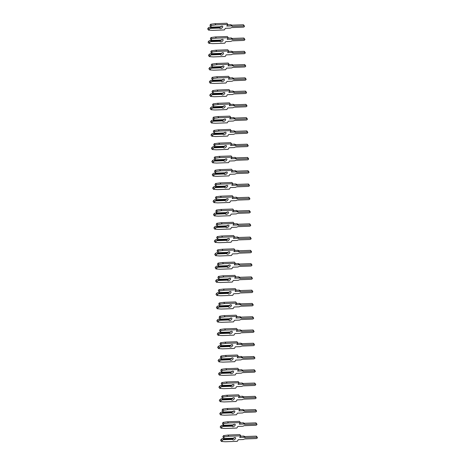 <?xml version="1.0" encoding="UTF-8"?>
<svg xmlns="http://www.w3.org/2000/svg" width="465" height="465" viewBox="0 0 465 465"><rect width="100%" height="100%" fill="white"/><g stroke="black" fill="none" stroke-linecap="round" stroke-linejoin="round"><path stroke-width="0.7" d="M221.602 26.203A1.726 0.889 -35.9 0 1 219.596 27.412A1.726 0.889 -35.9 0 1 219.55 27.412M209.14 29.109L208.274 27.912L209.459 27.168L210.075 27.15L210.575 27.836L208.512 30.091L212.389 30.37L224.333 29.94L225.362 28.319L230.169 28.144A1.558 0.808 144.1 0 0 231.471 27.586L243.375 27.156A0.831 0.43 144.1 0 0 244.206 26.732A0.831 0.43 144.1 0 0 244.421 26.075A0.831 0.43 144.1 0 0 244.131 25.964L232.227 26.389A1.558 0.808 144.1 0 0 232.145 26.11A1.558 0.808 144.1 0 0 231.593 25.901L226.792 26.069L227.821 24.447L215.876 24.878L211.459 25.453L210.837 26.435L211.116 27.121L220.55 26.784A1.726 0.889 -35.9 0 1 222.038 26.127A1.726 0.889 -35.9 0 1 222.648 26.354A1.726 0.889 -35.9 0 1 222.194 27.726A1.726 0.889 -35.9 0 1 220.462 28.609A1.726 0.889 -35.9 0 1 219.852 28.377A1.726 0.889 -35.9 0 1 219.759 28.028L219.137 26.836M232.145 26.11L231.279 24.912A1.558 0.808 144.1 0 0 230.727 24.703L227.588 24.814M211.116 27.121L210.25 25.924L209.971 25.232L210.837 26.435M244.421 26.075L243.561 24.878A0.831 0.43 144.1 0 0 243.265 24.767L231.477 25.186M208.274 27.912L207.646 28.894L208.512 30.091M209.459 27.168L210.075 27.15M227.821 24.447L226.955 23.25L215.01 23.68L210.593 24.25L209.971 25.232M210.575 27.836L219.625 27.516M219.759 28.028L210.325 28.365M215.876 24.878L215.01 23.68M211.459 25.453L210.593 24.25M222.014 39.473A1.726 0.889 -35.9 0 1 220.015 40.682A1.726 0.889 -35.9 0 1 219.968 40.682M209.552 42.379L208.686 41.182L209.878 40.438L210.494 40.42L210.994 41.112L208.93 43.361L212.801 43.64L224.752 43.21L225.781 41.588L230.582 41.414A1.558 0.808 144.1 0 0 231.89 40.856L243.788 40.426A0.831 0.43 144.1 0 0 244.625 40.002A0.831 0.43 144.1 0 0 244.84 39.345A0.831 0.43 144.1 0 0 244.549 39.234L232.645 39.659A1.558 0.808 144.1 0 0 232.564 39.38A1.558 0.808 144.1 0 0 232.012 39.17L227.205 39.345L228.239 37.717L216.295 38.147L211.877 38.723L211.255 39.705L211.529 40.391L220.962 40.054A1.726 0.889 -35.9 0 1 222.456 39.397A1.726 0.889 -35.9 0 1 223.066 39.624A1.726 0.889 -35.9 0 1 222.613 40.996A1.726 0.889 -35.9 0 1 220.881 41.879A1.726 0.889 -35.9 0 1 220.27 41.647A1.726 0.889 -35.9 0 1 220.178 41.298L219.55 40.106M232.564 39.38L231.698 38.182A1.558 0.808 144.1 0 0 231.146 37.973L228.007 38.084M211.529 40.391L210.662 39.194L210.389 38.508L211.255 39.705M244.84 39.345L243.974 38.147A0.831 0.43 144.1 0 0 243.683 38.037L231.895 38.461M208.686 41.182L208.064 42.164L208.93 43.361M209.878 40.438L211.441 40.379M228.239 37.717L227.373 36.52L215.429 36.95L211.011 37.526L210.389 38.508M210.494 40.42L211.441 40.385M210.994 41.112L220.044 40.786M220.178 41.298L210.744 41.635M216.295 38.147L215.429 36.95M211.877 38.723L211.011 37.526M222.433 52.743A1.726 0.889 -35.9 0 1 220.427 53.952A1.726 0.889 -35.9 0 1 220.387 53.952M209.971 55.649L209.105 54.452L210.29 53.708L210.912 53.69L211.412 54.382L209.349 56.631L213.22 56.91L225.165 56.48L226.199 54.858L231 54.684A1.558 0.808 144.1 0 0 232.302 54.126L244.206 53.702A0.831 0.43 144.1 0 0 245.038 53.272A0.831 0.43 144.1 0 0 245.258 52.615A0.831 0.43 144.1 0 0 244.968 52.504L233.064 52.929A1.558 0.808 144.1 0 0 232.977 52.65A1.558 0.808 144.1 0 0 232.424 52.44L227.623 52.615L228.658 50.987L216.713 51.417L212.296 51.993L211.674 52.975L211.947 53.661L221.381 53.324A1.726 0.889 -35.9 0 1 222.875 52.667A1.726 0.889 -35.9 0 1 223.485 52.9A1.726 0.889 -35.9 0 1 223.031 54.266A1.726 0.889 -35.9 0 1 221.294 55.149A1.726 0.889 -35.9 0 1 220.683 54.917A1.726 0.889 -35.9 0 1 220.59 54.568L219.968 53.376M232.977 52.65L232.111 51.452A1.558 0.808 144.1 0 0 231.558 51.243L228.425 51.353M211.947 53.661L211.081 52.464L210.808 51.778L211.674 52.975M245.258 52.615L244.392 51.417A0.831 0.43 144.1 0 0 244.102 51.307L232.314 51.731M209.105 54.452L208.483 55.434L209.349 56.631M210.29 53.708L210.912 53.69M228.658 50.987L227.792 49.79L215.847 50.22L211.43 50.795L210.808 51.778M211.412 54.382L220.462 54.056M220.59 54.568L211.156 54.905M216.713 51.417L215.847 50.22M212.296 51.993L211.43 50.795M222.851 66.013A1.726 0.889 -35.9 0 1 220.846 67.222A1.726 0.889 -35.9 0 1 220.799 67.222M210.389 68.919L209.523 67.721L210.709 66.977L211.325 66.96L211.825 67.652L209.762 69.901L213.638 70.18L225.583 69.75L226.618 68.128L231.419 67.954A1.558 0.808 144.1 0 0 232.721 67.396L244.625 66.972A0.831 0.43 144.1 0 0 245.456 66.542A0.831 0.43 144.1 0 0 245.677 65.885A0.831 0.43 144.1 0 0 245.381 65.774L233.482 66.204A1.558 0.808 144.1 0 0 233.395 65.92A1.558 0.808 144.1 0 0 232.843 65.71L228.042 65.885L229.071 64.257L217.126 64.687L212.714 65.263L212.087 66.245L212.366 66.937L221.799 66.594A1.726 0.889 -35.9 0 1 223.293 65.937A1.726 0.889 -35.9 0 1 223.898 66.17A1.726 0.889 -35.9 0 1 223.444 67.535A1.726 0.889 -35.9 0 1 221.712 68.419A1.726 0.889 -35.9 0 1 221.102 68.186A1.726 0.889 -35.9 0 1 221.009 67.838L220.387 66.646M233.395 65.92L232.529 64.722A1.558 0.808 144.1 0 0 231.977 64.513L228.838 64.623M212.366 66.937L211.22 65.048L212.087 66.245M245.677 65.885L244.811 64.687A0.831 0.43 144.1 0 0 244.514 64.577L232.733 65.001M209.523 67.721L208.901 68.704L209.762 69.901M210.709 66.977L211.325 66.96M229.071 64.257L228.21 63.06L216.26 63.49L211.848 64.065L211.22 65.048M211.825 67.652L220.875 67.326M221.009 67.838L211.575 68.175M217.126 64.687L216.26 63.49M212.714 65.263L211.848 64.065M223.27 79.283A1.726 0.889 -35.9 0 1 221.264 80.492A1.726 0.889 -35.9 0 1 221.218 80.492M210.808 82.189L209.942 80.991L211.127 80.247L211.744 80.23L212.243 80.922L210.18 83.171L214.057 83.45L226.002 83.02L227.03 81.398L231.837 81.224A1.558 0.808 144.1 0 0 233.139 80.666L245.043 80.242A0.831 0.43 144.1 0 0 245.875 79.817A0.831 0.43 144.1 0 0 246.09 79.155A0.831 0.43 144.1 0 0 245.799 79.044L233.895 79.474A1.558 0.808 144.1 0 0 233.814 79.19A1.558 0.808 144.1 0 0 233.261 78.98L228.46 79.155L229.489 77.527L217.544 77.957L213.127 78.533L212.505 79.515L212.784 80.207L222.218 79.87A1.726 0.889 -35.9 0 1 223.706 79.207A1.726 0.889 -35.9 0 1 224.316 79.439A1.726 0.889 -35.9 0 1 223.863 80.805A1.726 0.889 -35.9 0 1 222.131 81.689A1.726 0.889 -35.9 0 1 221.52 81.462A1.726 0.889 -35.9 0 1 221.427 81.108L220.805 79.916M233.814 79.19L232.948 77.992A1.558 0.808 144.1 0 0 232.395 77.783L229.257 77.893M212.784 80.207L211.639 78.318L212.505 79.515M246.09 79.155L245.229 77.957A0.831 0.43 144.1 0 0 244.933 77.847L233.145 78.271M209.942 80.991L209.314 81.974L210.18 83.171M211.127 80.247L211.744 80.23M229.489 77.527L228.623 76.33L216.678 76.76L212.261 77.335L211.639 78.318M212.243 80.922L221.294 80.596M221.427 81.108L211.994 81.445M217.544 77.957L216.678 76.76M213.127 78.533L212.261 77.335M223.682 92.552A1.726 0.889 -35.9 0 1 221.683 93.761A1.726 0.889 -35.9 0 1 221.636 93.761M211.22 95.459L210.354 94.261L211.546 93.517L212.162 93.5L212.662 94.192L210.599 96.441L214.47 96.72L226.42 96.29L227.449 94.668L232.25 94.494A1.558 0.808 144.1 0 0 233.558 93.936L245.456 93.511A0.831 0.43 144.1 0 0 246.293 93.087A0.831 0.43 144.1 0 0 246.508 92.425A0.831 0.43 144.1 0 0 246.218 92.314L234.314 92.744A1.558 0.808 144.1 0 0 234.232 92.459A1.558 0.808 144.1 0 0 233.68 92.25L228.873 92.425L229.908 90.803L217.963 91.227L213.545 91.803L212.924 92.785L213.197 93.477L222.63 93.14A1.726 0.889 -35.9 0 1 224.124 92.477A1.726 0.889 -35.9 0 1 224.734 92.709A1.726 0.889 -35.9 0 1 224.281 94.075A1.726 0.889 -35.9 0 1 222.549 94.959A1.726 0.889 -35.9 0 1 221.939 94.732A1.726 0.889 -35.9 0 1 221.846 94.378L221.218 93.186M234.232 92.459L233.366 91.262A1.558 0.808 144.1 0 0 232.814 91.053L229.675 91.163M213.197 93.477L212.331 92.279L212.057 91.588L212.924 92.785M246.508 92.425L245.642 91.227A0.831 0.43 144.1 0 0 245.351 91.117L233.564 91.541M210.354 94.261L209.732 95.244L210.599 96.441M211.546 93.517L212.162 93.5M229.908 90.803L229.042 89.6L217.097 90.03L212.679 90.605L212.057 91.588M212.662 94.192L221.712 93.866M221.846 94.378L212.412 94.715M217.963 91.227L217.097 90.03M213.545 91.803L212.679 90.605M224.101 105.828A1.726 0.889 -35.9 0 1 222.096 107.031A1.726 0.889 -35.9 0 1 222.055 107.031M211.639 108.729L210.773 107.531L211.959 106.787L212.581 106.77L213.08 107.462L211.017 109.711L214.888 109.99L226.833 109.56L227.867 107.938L232.669 107.77A1.558 0.808 144.1 0 0 233.971 107.206L245.875 106.781A0.831 0.43 144.1 0 0 246.706 106.357A0.831 0.43 144.1 0 0 246.927 105.7A0.831 0.43 144.1 0 0 246.636 105.584L234.732 106.014A1.558 0.808 144.1 0 0 234.645 105.729A1.558 0.808 144.1 0 0 234.093 105.52L229.292 105.695L230.326 104.073L218.381 104.497L213.964 105.073L213.342 106.055L213.615 106.747L223.049 106.409A1.726 0.889 -35.9 0 1 224.543 105.747A1.726 0.889 -35.9 0 1 225.153 105.979A1.726 0.889 -35.9 0 1 224.7 107.345A1.726 0.889 -35.9 0 1 222.962 108.229A1.726 0.889 -35.9 0 1 222.351 108.002A1.726 0.889 -35.9 0 1 222.258 107.648L221.636 106.456M234.645 105.729L233.779 104.532A1.558 0.808 144.1 0 0 233.227 104.323L230.094 104.439M213.615 106.747L212.476 104.858L213.342 106.055M246.927 105.7L246.061 104.497A0.831 0.43 144.1 0 0 245.77 104.387L233.982 104.811M210.773 107.531L210.151 108.514L211.017 109.711M211.959 106.787L212.581 106.77M230.326 104.073L229.46 102.87L217.515 103.3L213.098 103.875L212.476 104.858M213.08 107.462L222.131 107.136M222.258 107.648L212.825 107.985M218.381 104.497L217.515 103.3M213.964 105.073L213.098 103.875M224.519 119.098A1.726 0.889 -35.9 0 1 222.514 120.301A1.726 0.889 -35.9 0 1 222.468 120.301M212.057 121.999L211.191 120.801L212.377 120.057L212.993 120.04L213.493 120.731L211.43 122.981L215.307 123.26L227.251 122.836L228.286 121.208L233.087 121.04A1.558 0.808 144.1 0 0 234.389 120.476L246.293 120.051A0.831 0.43 144.1 0 0 247.124 119.627A0.831 0.43 144.1 0 0 247.345 118.97A0.831 0.43 144.1 0 0 247.049 118.86L235.151 119.284A1.558 0.808 144.1 0 0 235.063 118.999A1.558 0.808 144.1 0 0 234.511 118.79L229.71 118.964L230.739 117.343L218.794 117.767L214.382 118.343L213.755 119.325L214.034 120.017L223.467 119.679A1.726 0.889 -35.9 0 1 224.961 119.017A1.726 0.889 -35.9 0 1 225.566 119.249A1.726 0.889 -35.9 0 1 225.112 120.615A1.726 0.889 -35.9 0 1 223.38 121.499A1.726 0.889 -35.9 0 1 222.77 121.272A1.726 0.889 -35.9 0 1 222.677 120.917L222.055 119.726M235.063 118.999L234.197 117.802A1.558 0.808 144.1 0 0 233.645 117.593L230.506 117.709M214.034 120.017L213.168 118.819L212.889 118.127L213.755 119.325M247.345 118.97L246.479 117.767A0.831 0.43 144.1 0 0 246.183 117.657L234.401 118.081M211.191 120.801L210.569 121.784L211.43 122.981M212.377 120.057L213.941 120.005M230.739 117.343L229.879 116.145L217.928 116.57L213.516 117.145L212.889 118.127M212.993 120.04L213.947 120.005M213.493 120.731L222.543 120.406M222.677 120.917L213.243 121.255M218.794 117.767L217.928 116.57M214.382 118.343L213.516 117.145M224.938 132.368A1.726 0.889 -35.9 0 1 222.933 133.571A1.726 0.889 -35.9 0 1 222.886 133.577M212.476 135.269L211.61 134.071L212.796 133.327L213.412 133.31L213.912 134.001L211.848 136.251L215.725 136.53L227.67 136.106L228.699 134.478L233.506 134.309A1.558 0.808 144.1 0 0 234.808 133.746L246.706 133.321A0.831 0.43 144.1 0 0 247.543 132.897A0.831 0.43 144.1 0 0 247.758 132.24A0.831 0.43 144.1 0 0 247.467 132.13L235.563 132.554A1.558 0.808 144.1 0 0 235.482 132.269A1.558 0.808 144.1 0 0 234.93 132.066L230.129 132.234L231.157 130.613L219.213 131.037L214.795 131.612L214.173 132.595L214.452 133.286L223.886 132.949A1.726 0.889 -35.9 0 1 225.374 132.287A1.726 0.889 -35.9 0 1 225.984 132.519A1.726 0.889 -35.9 0 1 225.531 133.885A1.726 0.889 -35.9 0 1 223.799 134.774A1.726 0.889 -35.9 0 1 223.188 134.542A1.726 0.889 -35.9 0 1 223.095 134.187L222.473 133.002M235.482 132.269L234.616 131.072A1.558 0.808 144.1 0 0 234.064 130.863L230.925 130.979M214.452 133.286L213.307 131.397L214.173 132.595M247.758 132.24L246.898 131.043A0.831 0.43 144.1 0 0 246.601 130.927L234.813 131.351M211.61 134.071L210.982 135.053L211.848 136.251M212.796 133.327L213.412 133.31M231.157 130.613L230.291 129.415L218.347 129.84L213.929 130.415L213.307 131.397M213.912 134.001L222.962 133.676M223.095 134.187L213.662 134.53M219.213 131.037L218.347 129.84M214.795 131.612L213.929 130.415M225.351 145.638A1.726 0.889 -35.9 0 1 223.351 146.841A1.726 0.889 -35.9 0 1 223.305 146.847M212.889 148.538L212.023 147.341L213.214 146.603L213.83 146.58L214.33 147.271L212.267 149.521L216.138 149.8L228.088 149.375L229.117 147.748L233.918 147.579A1.558 0.808 144.1 0 0 235.226 147.016L247.124 146.591A0.831 0.43 144.1 0 0 247.961 146.167A0.831 0.43 144.1 0 0 248.176 145.51A0.831 0.43 144.1 0 0 247.886 145.4L235.982 145.824A1.558 0.808 144.1 0 0 235.9 145.539A1.558 0.808 144.1 0 0 235.348 145.336L230.541 145.504L231.576 143.883L219.631 144.307L215.214 144.882L214.592 145.865L214.865 146.556L224.299 146.219A1.726 0.889 -35.9 0 1 225.792 145.557A1.726 0.889 -35.9 0 1 226.403 145.789A1.726 0.889 -35.9 0 1 225.949 147.161A1.726 0.889 -35.9 0 1 224.217 148.044A1.726 0.889 -35.9 0 1 223.607 147.812A1.726 0.889 -35.9 0 1 223.514 147.463L222.886 146.272M235.9 145.539L235.034 144.342A1.558 0.808 144.1 0 0 234.482 144.133L231.343 144.249M214.865 146.556L213.999 145.359L213.726 144.667L214.592 145.865M248.176 145.51L247.31 144.313A0.831 0.43 144.1 0 0 247.02 144.202L235.232 144.621M212.023 147.341L211.401 148.323L212.267 149.521M213.214 146.603L213.83 146.58M231.576 143.883L230.71 142.685L218.765 143.11L214.348 143.685L213.726 144.667M214.33 147.271L223.38 146.946M223.514 147.463L214.08 147.8M219.631 144.307L218.765 143.11M215.214 144.882L214.348 143.685M225.769 158.908A1.726 0.889 -35.9 0 1 223.764 160.117A1.726 0.889 -35.9 0 1 223.723 160.117M213.307 161.808L212.441 160.611L213.627 159.873L214.249 159.85L214.749 160.541L212.685 162.791L216.556 163.07L228.501 162.645L229.536 161.018L234.337 160.849A1.558 0.808 144.1 0 0 235.639 160.286L247.543 159.861A0.831 0.43 144.1 0 0 248.374 159.437A0.831 0.43 144.1 0 0 248.595 158.78A0.831 0.43 144.1 0 0 248.304 158.67L236.4 159.094A1.558 0.808 144.1 0 0 236.313 158.815A1.558 0.808 144.1 0 0 235.761 158.606L230.96 158.774L231.994 157.153L220.05 157.583L215.632 158.152L215.01 159.135L215.283 159.826L224.717 159.489A1.726 0.889 -35.9 0 1 226.211 158.827A1.726 0.889 -35.9 0 1 226.821 159.059A1.726 0.889 -35.9 0 1 226.368 160.431A1.726 0.889 -35.9 0 1 224.63 161.314A1.726 0.889 -35.9 0 1 224.02 161.082A1.726 0.889 -35.9 0 1 223.927 160.733L223.305 159.542M236.313 158.815L235.447 157.612A1.558 0.808 144.1 0 0 234.895 157.408L231.762 157.519M215.283 159.826L214.144 157.937L215.01 159.135M248.595 158.78L247.729 157.583A0.831 0.43 144.1 0 0 247.438 157.472L235.65 157.891M212.441 160.611L211.819 161.593L212.685 162.791M213.627 159.873L215.19 159.815M231.994 157.153L231.128 155.955L219.184 156.38L214.766 156.955L214.144 157.937M214.249 159.85L215.196 159.821M214.749 160.541L223.799 160.222M223.927 160.733L214.493 161.07M220.05 157.583L219.184 156.38M215.632 158.152L214.766 156.955M226.188 172.178A1.726 0.889 -35.9 0 1 224.182 173.387A1.726 0.889 -35.9 0 1 224.136 173.387M213.726 175.084L212.86 173.881L214.045 173.143L214.661 173.119L215.161 173.811L213.098 176.066L216.975 176.34L228.919 175.915L229.954 174.288L234.755 174.119A1.558 0.808 144.1 0 0 236.057 173.561L247.961 173.131A0.831 0.43 144.1 0 0 248.792 172.707A0.831 0.43 144.1 0 0 249.013 172.05A0.831 0.43 144.1 0 0 248.717 171.94L236.819 172.364A1.558 0.808 144.1 0 0 236.732 172.085A1.558 0.808 144.1 0 0 236.179 171.876L231.378 172.044L232.407 170.423L220.462 170.853L216.051 171.428L215.423 172.405L215.702 173.096L225.136 172.759A1.726 0.889 -35.9 0 1 226.629 172.102A1.726 0.889 -35.9 0 1 227.234 172.329A1.726 0.889 -35.9 0 1 226.781 173.701A1.726 0.889 -35.9 0 1 225.048 174.584A1.726 0.889 -35.9 0 1 224.438 174.352A1.726 0.889 -35.9 0 1 224.345 174.003L223.723 172.811M236.732 172.085L235.865 170.888A1.558 0.808 144.1 0 0 235.313 170.678L232.175 170.789M215.702 173.096L214.836 171.899L214.557 171.207L215.423 172.405M249.013 172.05L248.147 170.853A0.831 0.43 144.1 0 0 247.851 170.742L236.069 171.161M212.86 173.881L212.238 174.863L213.098 176.066M214.045 173.143L214.661 173.119M232.407 170.423L231.541 169.225L219.596 169.649L215.185 170.225L214.557 171.207M215.161 173.811L224.211 173.492M224.345 174.003L214.911 174.34M220.462 170.853L219.596 169.649M216.051 171.428L215.185 170.225M226.606 185.448A1.726 0.889 -35.9 0 1 224.601 186.657A1.726 0.889 -35.9 0 1 224.554 186.657M214.144 188.354L213.278 187.157L214.464 186.413L215.08 186.395L215.58 187.081L213.516 189.336L217.393 189.61L229.338 189.185L230.367 187.564L235.174 187.389A1.558 0.808 144.1 0 0 236.476 186.831L248.374 186.401A0.831 0.43 144.1 0 0 249.211 185.977A0.831 0.43 144.1 0 0 249.426 185.32A0.831 0.43 144.1 0 0 249.135 185.21L237.231 185.634A1.558 0.808 144.1 0 0 237.15 185.355A1.558 0.808 144.1 0 0 236.598 185.146L231.797 185.314L232.826 183.692L220.881 184.123L216.463 184.698L215.841 185.68L216.12 186.366L225.554 186.029A1.726 0.889 -35.9 0 1 227.042 185.372A1.726 0.889 -35.9 0 1 227.652 185.599A1.726 0.889 -35.9 0 1 227.199 186.971A1.726 0.889 -35.9 0 1 225.467 187.854A1.726 0.889 -35.9 0 1 224.857 187.622A1.726 0.889 -35.9 0 1 224.764 187.273L224.142 186.081M237.15 185.355L236.284 184.157A1.558 0.808 144.1 0 0 235.732 183.948L232.593 184.059M216.12 186.366L215.254 185.169L214.975 184.477L215.841 185.68M249.426 185.32L248.566 184.123A0.831 0.43 144.1 0 0 248.269 184.012L236.482 184.431M213.278 187.157L212.65 188.133L213.516 189.336M214.464 186.413L215.08 186.395M232.826 183.692L231.959 182.495L220.015 182.925L215.597 183.495L214.975 184.477M215.58 187.081L224.63 186.761M224.764 187.273L215.33 187.61M220.881 184.123L220.015 182.925M216.463 184.698L215.597 183.495M227.019 198.718A1.726 0.889 -35.9 0 1 225.019 199.927A1.726 0.889 -35.9 0 1 224.973 199.927M214.557 201.624L213.691 200.427L214.882 199.683L215.498 199.665L215.998 200.357L213.935 202.606L217.806 202.885L229.751 202.455L230.785 200.834L235.586 200.659A1.558 0.808 144.1 0 0 236.894 200.101L248.792 199.671A0.831 0.43 144.1 0 0 249.629 199.247A0.831 0.43 144.1 0 0 249.845 198.59A0.831 0.43 144.1 0 0 249.554 198.479L237.65 198.904A1.558 0.808 144.1 0 0 237.569 198.625A1.558 0.808 144.1 0 0 237.016 198.416L232.209 198.59L233.244 196.962L221.299 197.393L216.882 197.968L216.26 198.95L216.533 199.636L225.967 199.299A1.726 0.889 -35.9 0 1 227.461 198.642A1.726 0.889 -35.9 0 1 228.071 198.869A1.726 0.889 -35.9 0 1 227.618 200.241A1.726 0.889 -35.9 0 1 225.885 201.124A1.726 0.889 -35.9 0 1 225.275 200.892A1.726 0.889 -35.9 0 1 225.182 200.543L224.554 199.351M237.569 198.625L236.702 197.427A1.558 0.808 144.1 0 0 236.15 197.218L233.012 197.329M216.533 199.636L215.394 197.753L216.26 198.95M249.845 198.59L248.978 197.393A0.831 0.43 144.1 0 0 248.688 197.282L236.9 197.701M213.691 200.427L213.069 201.409L213.935 202.606M214.882 199.683L215.498 199.665M233.244 196.962L232.378 195.765L220.433 196.195L216.016 196.771L215.394 197.753M215.998 200.357L225.048 200.031M225.182 200.543L215.748 200.88M221.299 197.393L220.433 196.195M216.882 197.968L216.016 196.771M227.437 211.988A1.726 0.889 -35.9 0 1 225.432 213.197A1.726 0.889 -35.9 0 1 225.391 213.197M214.975 214.894L214.109 213.697L215.295 212.953L215.917 212.935L216.417 213.627L214.353 215.876L218.225 216.155L230.169 215.725L231.204 214.103L236.005 213.929A1.558 0.808 144.1 0 0 237.307 213.371L249.211 212.941A0.831 0.43 144.1 0 0 250.042 212.517A0.831 0.43 144.1 0 0 250.263 211.86A0.831 0.43 144.1 0 0 249.972 211.749L238.068 212.174A1.558 0.808 144.1 0 0 237.981 211.895A1.558 0.808 144.1 0 0 237.429 211.685L232.628 211.86L233.663 210.232L221.718 210.662L217.3 211.238L216.673 212.22L216.952 212.906L226.385 212.569A1.726 0.889 -35.9 0 1 227.879 211.912A1.726 0.889 -35.9 0 1 228.489 212.139A1.726 0.889 -35.9 0 1 228.036 213.511A1.726 0.889 -35.9 0 1 226.298 214.394A1.726 0.889 -35.9 0 1 225.688 214.162A1.726 0.889 -35.9 0 1 225.595 213.813L224.973 212.621M237.981 211.895L237.115 210.697A1.558 0.808 144.1 0 0 236.563 210.488L233.43 210.599M216.952 212.906L216.086 211.709L215.812 211.023L216.673 212.22M250.263 211.86L249.397 210.662A0.831 0.43 144.1 0 0 249.106 210.552L237.319 210.976M214.109 213.697L213.487 214.679L214.353 215.876M215.295 212.953L216.859 212.894M233.663 210.232L232.796 209.035L220.852 209.465L216.434 210.041L215.812 211.023M215.917 212.935L216.864 212.9M216.417 213.627L225.467 213.301M225.595 213.813L216.161 214.15M221.718 210.662L220.852 209.465M217.3 211.238L216.434 210.041M227.856 225.258A1.726 0.889 -35.9 0 1 225.851 226.467A1.726 0.889 -35.9 0 1 225.804 226.467M215.394 228.164L214.528 226.967L215.714 226.222L216.33 226.205L216.83 226.897L214.766 229.146L218.643 229.425L230.588 228.995L231.622 227.373L236.423 227.199A1.558 0.808 144.1 0 0 237.725 226.641L249.629 226.217A0.831 0.43 144.1 0 0 250.461 225.787A0.831 0.43 144.1 0 0 250.681 225.13A0.831 0.43 144.1 0 0 250.385 225.019L238.487 225.444A1.558 0.808 144.1 0 0 238.4 225.165A1.558 0.808 144.1 0 0 237.848 224.955L233.046 225.13L234.075 223.502L222.131 223.932L217.719 224.508L217.091 225.49L217.37 226.182L226.804 225.839A1.726 0.889 -35.9 0 1 228.298 225.182A1.726 0.889 -35.9 0 1 228.902 225.415A1.726 0.889 -35.9 0 1 228.449 226.781A1.726 0.889 -35.9 0 1 226.717 227.664A1.726 0.889 -35.9 0 1 226.106 227.431A1.726 0.889 -35.9 0 1 226.013 227.083L225.391 225.891M238.4 225.165L237.534 223.967A1.558 0.808 144.1 0 0 236.981 223.758L233.843 223.868M217.37 226.182L216.225 224.293L217.091 225.49M250.681 225.13L249.815 223.932A0.831 0.43 144.1 0 0 249.519 223.822L237.737 224.246M214.528 226.967L213.906 227.949L214.766 229.146M215.714 226.222L216.33 226.205M234.075 223.502L233.209 222.305L221.264 222.735L216.853 223.31L216.225 224.293M216.83 226.897L225.88 226.571M226.013 227.083L216.58 227.42M222.131 223.932L221.264 222.735M217.719 224.508L216.853 223.31M228.274 238.528A1.726 0.889 -35.9 0 1 226.269 239.737A1.726 0.889 -35.9 0 1 226.222 239.737M215.812 241.434L214.946 240.236L216.132 239.492L216.748 239.475L217.248 240.167L215.185 242.416L219.062 242.695L231.006 242.265L232.035 240.643L236.842 240.469A1.558 0.808 144.1 0 0 238.144 239.911L250.042 239.487A0.831 0.43 144.1 0 0 250.879 239.062A0.831 0.43 144.1 0 0 251.094 238.4A0.831 0.43 144.1 0 0 250.804 238.289L238.9 238.719A1.558 0.808 144.1 0 0 238.818 238.435A1.558 0.808 144.1 0 0 238.266 238.225L233.465 238.4L234.494 236.772L222.549 237.202L218.131 237.778L217.51 238.76L217.789 239.452L227.222 239.115A1.726 0.889 -35.9 0 1 228.71 238.452A1.726 0.889 -35.9 0 1 229.321 238.685A1.726 0.889 -35.9 0 1 228.867 240.05A1.726 0.889 -35.9 0 1 227.135 240.934A1.726 0.889 -35.9 0 1 226.525 240.701A1.726 0.889 -35.9 0 1 226.432 240.353L225.81 239.161M238.818 238.435L237.952 237.237A1.558 0.808 144.1 0 0 237.4 237.028L234.261 237.138M217.789 239.452L216.644 237.563L217.51 238.76M251.094 238.4L250.234 237.202A0.831 0.43 144.1 0 0 249.938 237.092L238.15 237.516M214.946 240.236L214.319 241.219L215.185 242.416M216.132 239.492L216.748 239.475M234.494 236.772L233.628 235.575L221.683 236.005L217.265 236.58L216.644 237.563M217.248 240.167L226.298 239.841M226.432 240.353L216.998 240.69M222.549 237.202L221.683 236.005M218.131 237.778L217.265 236.58M228.687 251.798A1.726 0.889 -35.9 0 1 226.688 253.007A1.726 0.889 -35.9 0 1 226.641 253.007M216.225 254.704L215.359 253.506L216.551 252.762L217.167 252.745L217.667 253.437L215.603 255.686L219.474 255.965L231.419 255.535L232.454 253.913L237.255 253.739A1.558 0.808 144.1 0 0 238.562 253.181L250.461 252.757A0.831 0.43 144.1 0 0 251.298 252.332A0.831 0.43 144.1 0 0 251.513 251.67A0.831 0.43 144.1 0 0 251.222 251.559L239.318 251.989A1.558 0.808 144.1 0 0 239.237 251.705A1.558 0.808 144.1 0 0 238.685 251.495L233.878 251.67L234.912 250.042L222.968 250.472L218.55 251.048L217.928 252.03L218.201 252.722L227.635 252.385A1.726 0.889 -35.9 0 1 229.129 251.722A1.726 0.889 -35.9 0 1 229.739 251.954A1.726 0.889 -35.9 0 1 229.286 253.32A1.726 0.889 -35.9 0 1 227.554 254.204A1.726 0.889 -35.9 0 1 226.943 253.977A1.726 0.889 -35.9 0 1 226.85 253.623L226.222 252.431M239.237 251.705L238.371 250.507A1.558 0.808 144.1 0 0 237.818 250.298L234.68 250.408M218.201 252.722L217.062 250.833L217.928 252.03M251.513 251.67L250.647 250.472A0.831 0.43 144.1 0 0 250.356 250.362L238.568 250.786M215.359 253.506L214.737 254.489L215.603 255.686M216.551 252.762L217.167 252.745M234.912 250.042L234.046 248.845L222.101 249.275L217.684 249.85L217.062 250.833M217.667 253.437L226.717 253.111M226.85 253.623L217.411 253.96M222.968 250.472L222.101 249.275M218.55 251.048L217.684 249.85M229.106 265.067A1.726 0.889 -35.9 0 1 227.1 266.276A1.726 0.889 -35.9 0 1 227.06 266.276M216.644 267.974L215.777 266.776L216.963 266.032L217.585 266.015L218.085 266.707L216.022 268.956L219.893 269.235L231.837 268.805L232.872 267.183L237.673 267.009A1.558 0.808 144.1 0 0 238.975 266.451L250.879 266.026A0.831 0.43 144.1 0 0 251.71 265.602A0.831 0.43 144.1 0 0 251.931 264.945A0.831 0.43 144.1 0 0 251.641 264.829L239.737 265.259A1.558 0.808 144.1 0 0 239.649 264.974A1.558 0.808 144.1 0 0 239.097 264.765L234.296 264.94L235.331 263.318L223.386 263.742L218.969 264.318L218.341 265.3L218.62 265.992L228.053 265.655A1.726 0.889 -35.9 0 1 229.547 264.992A1.726 0.889 -35.9 0 1 230.158 265.224A1.726 0.889 -35.9 0 1 229.704 266.59A1.726 0.889 -35.9 0 1 227.966 267.474A1.726 0.889 -35.9 0 1 227.356 267.247A1.726 0.889 -35.9 0 1 227.263 266.893L226.641 265.701M239.649 264.974L238.783 263.777A1.558 0.808 144.1 0 0 238.231 263.568L235.098 263.684M218.62 265.992L217.754 264.794L217.481 264.103L218.341 265.3M251.931 264.945L251.065 263.742A0.831 0.43 144.1 0 0 250.775 263.632L238.987 264.056M215.777 266.776L215.156 267.759L216.022 268.956M216.963 266.032L217.585 266.015M235.331 263.318L234.465 262.115L222.52 262.545L218.102 263.12L217.481 264.103M218.085 266.707L227.135 266.381M227.263 266.893L217.829 267.23M223.386 263.742L222.52 262.545M218.969 264.318L218.102 263.12M229.524 278.343A1.726 0.889 -35.9 0 1 227.519 279.546A1.726 0.889 -35.9 0 1 227.472 279.546M217.062 281.244L216.196 280.046L217.382 279.302L217.998 279.285L218.498 279.977L216.434 282.226L220.311 282.505L232.256 282.075L233.291 280.453L238.092 280.285A1.558 0.808 144.1 0 0 239.394 279.721L251.298 279.296A0.831 0.43 144.1 0 0 252.129 278.872A0.831 0.43 144.1 0 0 252.35 278.215A0.831 0.43 144.1 0 0 252.053 278.099L240.155 278.529A1.558 0.808 144.1 0 0 240.068 278.244A1.558 0.808 144.1 0 0 239.516 278.035L234.715 278.209L235.743 276.588L223.799 277.012L219.387 277.588L218.759 278.57L219.038 279.262L228.472 278.924A1.726 0.889 -35.9 0 1 229.966 278.262A1.726 0.889 -35.9 0 1 230.57 278.494A1.726 0.889 -35.9 0 1 230.117 279.86A1.726 0.889 -35.9 0 1 228.385 280.744A1.726 0.889 -35.9 0 1 227.774 280.517A1.726 0.889 -35.9 0 1 227.681 280.163L227.06 278.971M240.068 278.244L239.202 277.047A1.558 0.808 144.1 0 0 238.65 276.838L235.511 276.954M219.038 279.262L217.893 277.373L218.759 278.57M252.35 278.215L251.484 277.012A0.831 0.43 144.1 0 0 251.187 276.902L239.405 277.326M216.196 280.046L215.574 281.029L216.434 282.226M217.382 279.302L217.998 279.285M235.743 276.588L234.877 275.39L222.933 275.815L218.521 276.39L217.893 277.373M218.498 279.977L227.548 279.651M227.681 280.163L218.248 280.5M223.799 277.012L222.933 275.815M219.387 277.588L218.521 276.39M229.943 291.613A1.726 0.889 -35.9 0 1 227.937 292.816A1.726 0.889 -35.9 0 1 227.891 292.816M217.481 294.514L216.614 293.316L217.8 292.572L218.416 292.555L218.916 293.246L216.853 295.496L220.73 295.775L232.674 295.351L233.703 293.723L238.51 293.555A1.558 0.808 144.1 0 0 239.812 292.991L251.71 292.566A0.831 0.43 144.1 0 0 252.547 292.142A0.831 0.43 144.1 0 0 252.762 291.485A0.831 0.43 144.1 0 0 252.472 291.375L240.568 291.799A1.558 0.808 144.1 0 0 240.486 291.514A1.558 0.808 144.1 0 0 239.934 291.305L235.133 291.479L236.162 289.858L224.217 290.282L219.8 290.858L219.178 291.84L219.451 292.531L228.89 292.194A1.726 0.889 -35.9 0 1 230.378 291.532A1.726 0.889 -35.9 0 1 230.989 291.764A1.726 0.889 -35.9 0 1 230.535 293.13A1.726 0.889 -35.9 0 1 228.803 294.014A1.726 0.889 -35.9 0 1 228.193 293.787A1.726 0.889 -35.9 0 1 228.1 293.432L227.478 292.247M240.486 291.514L239.62 290.317A1.558 0.808 144.1 0 0 239.068 290.108L235.929 290.224M219.451 292.531L218.312 290.642L219.178 291.84M252.762 291.485L251.902 290.288A0.831 0.43 144.1 0 0 251.606 290.172L239.818 290.596M216.614 293.316L215.987 294.299L216.853 295.496M217.8 292.572L218.416 292.555M236.162 289.858L235.296 288.66L223.351 289.085L218.934 289.66L218.312 290.642M218.916 293.246L227.966 292.921M228.1 293.432L218.666 293.775M224.217 290.282L223.351 289.085M219.8 290.858L218.934 289.66M230.355 304.883A1.726 0.889 -35.9 0 1 228.356 306.086A1.726 0.889 -35.9 0 1 228.309 306.092M217.893 307.784L217.027 306.586L218.219 305.842L218.835 305.825L219.335 306.516L217.271 308.766L221.142 309.045L233.087 308.621L234.122 306.993L238.923 306.824A1.558 0.808 144.1 0 0 240.231 306.261L252.129 305.836A0.831 0.43 144.1 0 0 252.966 305.412A0.831 0.43 144.1 0 0 253.181 304.755A0.831 0.43 144.1 0 0 252.89 304.645L240.986 305.069A1.558 0.808 144.1 0 0 240.905 304.784A1.558 0.808 144.1 0 0 240.353 304.581L235.546 304.749L236.58 303.128L224.636 303.552L220.218 304.127L219.596 305.11L219.869 305.801L229.303 305.464A1.726 0.889 -35.9 0 1 230.797 304.802A1.726 0.889 -35.9 0 1 231.407 305.034A1.726 0.889 -35.9 0 1 230.954 306.4A1.726 0.889 -35.9 0 1 229.222 307.289A1.726 0.889 -35.9 0 1 228.611 307.057A1.726 0.889 -35.9 0 1 228.518 306.708L227.891 305.517M240.905 304.784L240.039 303.587A1.558 0.808 144.1 0 0 239.487 303.378L236.348 303.494M219.869 305.801L218.73 303.912L219.596 305.11M253.181 304.755L252.315 303.558A0.831 0.43 144.1 0 0 252.024 303.447L240.236 303.866M217.027 306.586L216.405 307.568L217.271 308.766M218.219 305.842L218.835 305.825M236.58 303.128L235.714 301.93L223.77 302.355L219.352 302.93L218.73 303.912M219.335 306.516L228.385 306.191M228.518 306.708L219.079 307.045M224.636 303.552L223.77 302.355M220.218 304.127L219.352 302.93M230.774 318.153A1.726 0.889 -35.9 0 1 228.768 319.362A1.726 0.889 -35.9 0 1 228.728 319.362M218.312 321.053L217.446 319.856L218.631 319.118L219.253 319.095L219.753 319.786L217.69 322.036L221.561 322.315L233.506 321.89L234.54 320.263L239.341 320.094A1.558 0.808 144.1 0 0 240.643 319.531L252.547 319.106A0.831 0.43 144.1 0 0 253.379 318.682A0.831 0.43 144.1 0 0 253.599 318.025A0.831 0.43 144.1 0 0 253.309 317.915L241.405 318.339A1.558 0.808 144.1 0 0 241.318 318.06A1.558 0.808 144.1 0 0 240.765 317.851L235.964 318.019L236.999 316.398L225.054 316.822L220.637 317.397L220.009 318.38L220.288 319.071L229.722 318.734A1.726 0.889 -35.9 0 1 231.215 318.072A1.726 0.889 -35.9 0 1 231.826 318.304A1.726 0.889 -35.9 0 1 231.372 319.676A1.726 0.889 -35.9 0 1 229.634 320.559A1.726 0.889 -35.9 0 1 229.024 320.327A1.726 0.889 -35.9 0 1 228.931 319.978L228.309 318.787M241.318 318.06L240.452 316.857A1.558 0.808 144.1 0 0 239.899 316.653L236.766 316.764M220.288 319.071L219.422 317.874L219.149 317.182L220.009 318.38M253.599 318.025L252.733 316.828A0.831 0.43 144.1 0 0 252.443 316.717L240.655 317.136M217.446 319.856L216.824 320.838L217.69 322.036M218.631 319.118L219.253 319.095M236.999 316.398L236.133 315.2L224.188 315.625L219.771 316.2L219.149 317.182M219.753 319.786L228.803 319.467M228.931 319.978L219.497 320.315M225.054 316.822L224.188 315.625M220.637 317.397L219.771 316.2M231.192 331.423A1.726 0.889 -35.9 0 1 229.187 332.632A1.726 0.889 -35.9 0 1 229.14 332.632M218.73 334.329L217.864 333.126L219.05 332.388L219.666 332.365L220.166 333.056L218.102 335.306L221.979 335.585L233.924 335.16L234.959 333.533L239.76 333.364A1.558 0.808 144.1 0 0 241.062 332.806L252.966 332.376A0.831 0.43 144.1 0 0 253.797 331.952A0.831 0.43 144.1 0 0 254.018 331.295A0.831 0.43 144.1 0 0 253.721 331.185L241.823 331.609A1.558 0.808 144.1 0 0 241.736 331.33A1.558 0.808 144.1 0 0 241.184 331.121L236.383 331.289L237.412 329.668L225.467 330.098L221.055 330.667L220.427 331.65L220.706 332.341L230.14 332.004A1.726 0.889 -35.9 0 1 231.634 331.342A1.726 0.889 -35.9 0 1 232.238 331.574A1.726 0.889 -35.9 0 1 231.785 332.946A1.726 0.889 -35.9 0 1 230.053 333.829A1.726 0.889 -35.9 0 1 229.443 333.597A1.726 0.889 -35.9 0 1 229.35 333.248L228.728 332.057M241.736 331.33L240.87 330.127A1.558 0.808 144.1 0 0 240.318 329.923L237.179 330.034M220.706 332.341L219.561 330.452L220.427 331.65M254.018 331.295L253.152 330.098A0.831 0.43 144.1 0 0 252.855 329.987L241.073 330.406M217.864 333.126L217.242 334.108L218.102 335.306M219.05 332.388L219.666 332.365M237.412 329.668L236.546 328.47L224.601 328.895L220.189 329.47L219.561 330.452M220.166 333.056L229.216 332.737M229.35 333.248L219.916 333.585M225.467 330.098L224.601 328.895M221.055 330.667L220.189 329.47M231.611 344.693A1.726 0.889 -35.9 0 1 229.605 345.902A1.726 0.889 -35.9 0 1 229.559 345.902M219.149 347.599L218.283 346.396L219.468 345.658L220.085 345.635L220.584 346.326L218.521 348.581L222.398 348.855L234.343 348.43L235.371 346.809L240.178 346.634A1.558 0.808 144.1 0 0 241.48 346.076L253.379 345.646A0.831 0.43 144.1 0 0 254.216 345.222A0.831 0.43 144.1 0 0 254.431 344.565A0.831 0.43 144.1 0 0 254.14 344.455L242.236 344.879A1.558 0.808 144.1 0 0 242.155 344.6A1.558 0.808 144.1 0 0 241.602 344.391L236.801 344.559L237.83 342.938L225.885 343.368L221.468 343.943L220.846 344.925L221.119 345.611L230.559 345.274A1.726 0.889 -35.9 0 1 232.047 344.617A1.726 0.889 -35.9 0 1 232.657 344.844A1.726 0.889 -35.9 0 1 232.204 346.216A1.726 0.889 -35.9 0 1 230.471 347.099A1.726 0.889 -35.9 0 1 229.861 346.867A1.726 0.889 -35.9 0 1 229.768 346.518L229.146 345.326M242.155 344.6L241.289 343.402A1.558 0.808 144.1 0 0 240.736 343.193L237.598 343.304M221.119 345.611L219.98 343.722L220.846 344.925M254.431 344.565L253.57 343.368A0.831 0.43 144.1 0 0 253.274 343.257L241.486 343.676M218.283 346.396L217.655 347.378L218.521 348.581M219.468 345.658L220.085 345.635M237.83 342.938L236.964 341.74L225.019 342.164L220.602 342.74L219.98 343.722M220.584 346.326L229.634 346.007M229.768 346.518L220.334 346.855M225.885 343.368L225.019 342.164M221.468 343.943L220.602 342.74M232.023 357.963A1.726 0.889 -35.9 0 1 230.024 359.172A1.726 0.889 -35.9 0 1 229.977 359.172M219.561 360.869L218.695 359.672L219.887 358.928L220.503 358.91L221.003 359.596L218.939 361.851L222.811 362.13L234.755 361.7L235.79 360.079L240.591 359.904A1.558 0.808 144.1 0 0 241.899 359.346L253.797 358.916A0.831 0.43 144.1 0 0 254.634 358.492A0.831 0.43 144.1 0 0 254.849 357.835A0.831 0.43 144.1 0 0 254.558 357.725L242.654 358.149A1.558 0.808 144.1 0 0 242.573 357.87A1.558 0.808 144.1 0 0 242.021 357.661L237.214 357.829L238.249 356.207L226.304 356.638L221.886 357.213L221.264 358.195L221.538 358.881L230.971 358.544A1.726 0.889 -35.9 0 1 232.465 357.887A1.726 0.889 -35.9 0 1 233.075 358.114A1.726 0.889 -35.9 0 1 232.622 359.486A1.726 0.889 -35.9 0 1 230.89 360.369A1.726 0.889 -35.9 0 1 230.28 360.137A1.726 0.889 -35.9 0 1 230.181 359.788L229.559 358.596M242.573 357.87L241.707 356.672A1.558 0.808 144.1 0 0 241.155 356.463L238.016 356.574M221.538 358.881L220.672 357.684L220.398 356.992L221.264 358.195M254.849 357.835L253.983 356.638A0.831 0.43 144.1 0 0 253.692 356.527L241.905 356.946M218.695 359.672L218.073 360.654L218.939 361.851M219.887 358.928L220.503 358.91M238.249 356.207L237.382 355.01L225.438 355.44L221.02 356.01L220.398 356.992M221.003 359.596L230.053 359.276M230.181 359.788L220.747 360.125M226.304 356.638L225.438 355.44M221.886 357.213L221.02 356.01M232.442 371.233A1.726 0.889 -35.9 0 1 230.437 372.442A1.726 0.889 -35.9 0 1 230.396 372.442M219.98 374.139L219.114 372.942L220.3 372.198L220.922 372.18L221.421 372.872L219.358 375.121L223.229 375.4L235.174 374.97L236.208 373.349L241.01 373.174A1.558 0.808 144.1 0 0 242.312 372.616L254.216 372.186A0.831 0.43 144.1 0 0 255.047 371.762A0.831 0.43 144.1 0 0 255.268 371.105A0.831 0.43 144.1 0 0 254.977 370.994L243.073 371.419A1.558 0.808 144.1 0 0 242.986 371.14A1.558 0.808 144.1 0 0 242.434 370.93L237.632 371.105L238.667 369.477L226.722 369.908L222.305 370.483L221.677 371.465L221.956 372.151L231.39 371.814A1.726 0.889 -35.9 0 1 232.884 371.157A1.726 0.889 -35.9 0 1 233.494 371.384A1.726 0.889 -35.9 0 1 233.041 372.756A1.726 0.889 -35.9 0 1 231.303 373.639A1.726 0.889 -35.9 0 1 230.692 373.407A1.726 0.889 -35.9 0 1 230.599 373.058L229.977 371.866M242.986 371.14L242.12 369.942A1.558 0.808 144.1 0 0 241.568 369.733L238.435 369.844M221.956 372.151L221.09 370.954L220.817 370.268L221.677 371.465M255.268 371.105L254.402 369.908A0.831 0.43 144.1 0 0 254.111 369.797L242.323 370.221M219.114 372.942L218.492 373.924L219.358 375.121M220.3 372.198L220.922 372.18M238.667 369.477L237.801 368.28L225.856 368.71L221.439 369.286L220.817 370.268M221.421 372.872L230.471 372.546M230.599 373.058L221.166 373.395M226.722 369.908L225.856 368.71M222.305 370.483L221.439 369.286M232.86 384.503A1.726 0.889 -35.9 0 1 230.855 385.712A1.726 0.889 -35.9 0 1 230.809 385.712M220.398 387.409L219.532 386.212L220.718 385.468L221.334 385.45L221.834 386.142L219.771 388.391L223.648 388.67L235.592 388.24L236.627 386.618L241.428 386.444A1.558 0.808 144.1 0 0 242.73 385.886L254.634 385.462A0.831 0.43 144.1 0 0 255.465 385.032A0.831 0.43 144.1 0 0 255.686 384.375A0.831 0.43 144.1 0 0 255.39 384.264L243.491 384.689A1.558 0.808 144.1 0 0 243.404 384.41A1.558 0.808 144.1 0 0 242.852 384.2L238.051 384.375L239.08 382.747L227.135 383.177L222.723 383.753L222.096 384.735L222.375 385.421L231.808 385.084A1.726 0.889 -35.9 0 1 233.302 384.427A1.726 0.889 -35.9 0 1 233.907 384.66A1.726 0.889 -35.9 0 1 233.453 386.026A1.726 0.889 -35.9 0 1 231.721 386.909A1.726 0.889 -35.9 0 1 231.111 386.677A1.726 0.889 -35.9 0 1 231.018 386.328L230.396 385.136M243.404 384.41L242.538 383.212A1.558 0.808 144.1 0 0 241.986 383.003L238.847 383.114M222.375 385.421L221.23 383.538L222.096 384.735M255.686 384.375L254.82 383.177A0.831 0.43 144.1 0 0 254.524 383.067L242.742 383.491M219.532 386.212L218.91 387.194L219.771 388.391M220.718 385.468L222.282 385.409M239.08 382.747L238.214 381.55L226.269 381.98L221.857 382.555L221.23 383.538M221.334 385.45L222.287 385.415M221.834 386.142L230.884 385.816M231.018 386.328L221.584 386.665M227.135 383.177L226.269 381.98M222.723 383.753L221.857 382.555M233.279 397.773A1.726 0.889 -35.9 0 1 231.274 398.982A1.726 0.889 -35.9 0 1 231.227 398.982M220.817 400.679L219.951 399.482L221.137 398.738L221.753 398.72L222.253 399.412L220.189 401.661L224.066 401.94L236.011 401.51L237.04 399.888L241.847 399.714A1.558 0.808 144.1 0 0 243.149 399.156L255.047 398.732A0.831 0.43 144.1 0 0 255.884 398.302A0.831 0.43 144.1 0 0 256.099 397.645A0.831 0.43 144.1 0 0 255.808 397.534L243.904 397.964A1.558 0.808 144.1 0 0 243.823 397.68A1.558 0.808 144.1 0 0 243.271 397.47L238.469 397.645L239.498 396.017L227.554 396.447L223.136 397.023L222.514 398.005L222.787 398.697L232.221 398.354A1.726 0.889 -35.9 0 1 233.715 397.697A1.726 0.889 -35.9 0 1 234.325 397.93A1.726 0.889 -35.9 0 1 233.872 399.296A1.726 0.889 -35.9 0 1 232.14 400.179A1.726 0.889 -35.9 0 1 231.529 399.947A1.726 0.889 -35.9 0 1 231.436 399.598L230.814 398.406M243.823 397.68L242.957 396.482A1.558 0.808 144.1 0 0 242.405 396.273L239.266 396.383M222.787 398.697L221.648 396.808L222.514 398.005M256.099 397.645L255.239 396.447A0.831 0.43 144.1 0 0 254.942 396.337L243.154 396.761M219.951 399.482L219.323 400.464L220.189 401.661M221.137 398.738L221.753 398.72M239.498 396.017L238.632 394.82L226.688 395.25L222.27 395.825L221.648 396.808M222.253 399.412L231.303 399.086M231.436 399.598L222.003 399.935M227.554 396.447L226.688 395.25M223.136 397.023L222.27 395.825M233.692 411.043A1.726 0.889 -35.9 0 1 231.692 412.252A1.726 0.889 -35.9 0 1 231.646 412.252M221.23 413.949L220.364 412.751L221.555 412.007L222.171 411.99L222.671 412.682L220.608 414.931L224.479 415.21L236.423 414.78L237.458 413.158L242.259 412.984A1.558 0.808 144.1 0 0 243.567 412.426L255.465 412.002A0.831 0.43 144.1 0 0 256.302 411.577A0.831 0.43 144.1 0 0 256.517 410.915A0.831 0.43 144.1 0 0 256.227 410.804L244.323 411.234A1.558 0.808 144.1 0 0 244.235 410.95A1.558 0.808 144.1 0 0 243.689 410.74L238.882 410.915L239.917 409.287L227.972 409.717L223.555 410.293L222.933 411.275L223.206 411.967L232.64 411.63A1.726 0.889 -35.9 0 1 234.133 410.967A1.726 0.889 -35.9 0 1 234.744 411.2A1.726 0.889 -35.9 0 1 234.29 412.565A1.726 0.889 -35.9 0 1 232.552 413.449A1.726 0.889 -35.9 0 1 231.948 413.222A1.726 0.889 -35.9 0 1 231.849 412.868L231.227 411.676M244.235 410.95L243.375 409.752A1.558 0.808 144.1 0 0 242.823 409.543L239.684 409.653M223.206 411.967L222.34 410.769L222.067 410.078L222.933 411.275M256.517 410.915L255.651 409.717A0.831 0.43 144.1 0 0 255.361 409.607L243.573 410.031M220.364 412.751L219.742 413.734L220.608 414.931M221.555 412.007L222.171 411.99M239.917 409.287L239.051 408.09L227.106 408.52L222.689 409.095L222.067 410.078M222.671 412.682L231.721 412.356M231.849 412.868L222.415 413.205M227.972 409.717L227.106 408.52M223.555 410.293L222.689 409.095M234.11 424.313A1.726 0.889 -35.9 0 1 232.105 425.522A1.726 0.889 -35.9 0 1 232.064 425.522M221.648 427.219L220.782 426.021L221.968 425.277L222.59 425.26L223.09 425.952L221.026 428.201L224.897 428.48L236.842 428.05L237.877 426.428L242.678 426.254A1.558 0.808 144.1 0 0 243.98 425.696L255.884 425.272A0.831 0.43 144.1 0 0 256.715 424.847A0.831 0.43 144.1 0 0 256.936 424.185A0.831 0.43 144.1 0 0 256.639 424.074L244.741 424.504A1.558 0.808 144.1 0 0 244.654 424.22A1.558 0.808 144.1 0 0 244.102 424.01L239.301 424.185L240.335 422.563L228.391 422.987L223.973 423.563L223.345 424.545L223.624 425.237L233.058 424.9A1.726 0.889 -35.9 0 1 234.552 424.237A1.726 0.889 -35.9 0 1 235.162 424.469A1.726 0.889 -35.9 0 1 234.709 425.835A1.726 0.889 -35.9 0 1 232.971 426.719A1.726 0.889 -35.9 0 1 232.361 426.492A1.726 0.889 -35.9 0 1 232.268 426.138L231.646 424.946M244.654 424.22L243.788 423.022A1.558 0.808 144.1 0 0 243.236 422.813L240.103 422.923M223.624 425.237L222.758 424.039L222.485 423.348L223.345 424.545M256.936 424.185L256.07 422.987A0.831 0.43 144.1 0 0 255.779 422.877L243.991 423.301M220.782 426.021L220.16 427.004L221.026 428.201M221.968 425.277L223.531 425.225M240.335 422.563L239.469 421.36L227.525 421.79L223.107 422.365L222.485 423.348M222.59 425.26L223.537 425.225M223.09 425.952L232.14 425.626M232.268 426.138L222.834 426.475M228.391 422.987L227.525 421.79M223.973 423.563L223.107 422.365M234.529 437.588A1.726 0.889 -35.9 0 1 232.523 438.791A1.726 0.889 -35.9 0 1 232.477 438.791M222.067 440.489L221.201 439.291L222.386 438.547L223.002 438.53L223.502 439.222L221.439 441.471L225.316 441.75L237.26 441.32L238.289 439.698L243.096 439.53A1.558 0.808 144.1 0 0 244.398 438.966L256.302 438.542A0.831 0.43 144.1 0 0 257.133 438.117A0.831 0.43 144.1 0 0 257.354 437.46A0.831 0.43 144.1 0 0 257.058 437.344L245.16 437.774A1.558 0.808 144.1 0 0 245.072 437.489A1.558 0.808 144.1 0 0 244.52 437.28L239.719 437.455L240.748 435.833L228.803 436.257L224.392 436.833L223.764 437.815L224.043 438.507L233.477 438.17A1.726 0.889 -35.9 0 1 234.965 437.507A1.726 0.889 -35.9 0 1 235.575 437.739A1.726 0.889 -35.9 0 1 235.121 439.105A1.726 0.889 -35.9 0 1 233.389 439.989A1.726 0.889 -35.9 0 1 232.779 439.762A1.726 0.889 -35.9 0 1 232.686 439.408L232.064 438.216M245.072 437.489L244.206 436.292A1.558 0.808 144.1 0 0 243.654 436.083L240.515 436.199M224.043 438.507L223.177 437.309L222.898 436.618L223.764 437.815M257.354 437.46L256.488 436.257A0.831 0.43 144.1 0 0 256.192 436.147L244.41 436.571M221.201 439.291L220.579 440.274L221.439 441.471M222.386 438.547L223.002 438.53M240.748 435.833L239.882 434.63L227.937 435.06L223.526 435.635L222.898 436.618M223.502 439.222L232.552 438.896M232.686 439.408L223.252 439.745M228.803 436.257L227.937 435.06M224.392 436.833L223.526 435.635M231.593 25.901L230.727 24.703M244.131 25.964L243.265 24.767M232.012 39.17L231.146 37.973M244.549 39.234L243.683 38.037M232.424 52.44L231.558 51.243M244.968 52.504L244.102 51.307M232.843 65.71L231.977 64.513M245.381 65.774L244.514 64.577M233.261 78.98L232.395 77.783M245.799 79.044L244.933 77.847M233.68 92.25L232.814 91.053M246.218 92.314L245.351 91.117M234.093 105.52L233.227 104.323M246.636 105.584L245.77 104.387M234.511 118.79L233.645 117.593M247.049 118.86L246.183 117.657M234.93 132.066L234.064 130.863M247.467 132.13L246.601 130.927M235.348 145.336L234.482 144.133M247.886 145.4L247.02 144.202M235.761 158.606L234.895 157.408M248.304 158.67L247.438 157.472M236.179 171.876L235.313 170.678M248.717 171.94L247.851 170.742M236.598 185.146L235.732 183.948M249.135 185.21L248.269 184.012M237.016 198.416L236.15 197.218M249.554 198.479L248.688 197.282M237.429 211.685L236.563 210.488M249.972 211.749L249.106 210.552M237.848 224.955L236.981 223.758M250.385 225.019L249.519 223.822M238.266 238.225L237.4 237.028M250.804 238.289L249.938 237.092M238.685 251.495L237.818 250.298M251.222 251.559L250.356 250.362M239.097 264.765L238.231 263.568M251.641 264.829L250.775 263.632M239.516 278.035L238.65 276.838M252.053 278.099L251.187 276.902M239.934 291.305L239.068 290.108M252.472 291.375L251.606 290.172M240.353 304.581L239.487 303.378M252.89 304.645L252.024 303.447M240.765 317.851L239.899 316.653M253.309 317.915L252.443 316.717M241.184 331.121L240.318 329.923M253.721 331.185L252.855 329.987M241.602 344.391L240.736 343.193M254.14 344.455L253.274 343.257M242.021 357.661L241.155 356.463M254.558 357.725L253.692 356.527M242.434 370.93L241.568 369.733M254.977 370.994L254.111 369.797M242.852 384.2L241.986 383.003M255.39 384.264L254.524 383.067M243.271 397.47L242.405 396.273M255.808 397.534L254.942 396.337M243.689 410.74L242.823 409.543M256.227 410.804L255.361 409.607M244.102 424.01L243.236 422.813M256.639 424.074L255.779 422.877M244.52 437.28L243.654 436.083M257.058 437.344L256.192 436.147"/></g></svg>
